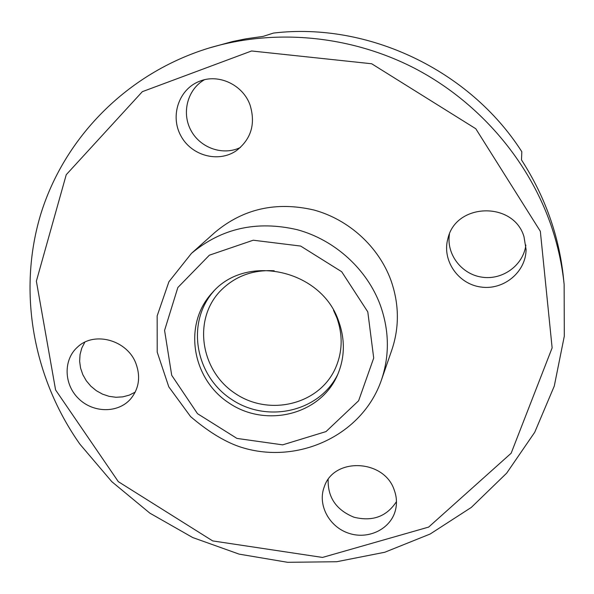 <?xml version="1.0" encoding="UTF-8"?>
<svg xmlns="http://www.w3.org/2000/svg" width="594" height="594" viewBox="0 0 594 594"><rect width="100%" height="100%" fill="white"/><g stroke="black" fill="none" stroke-linecap="round" stroke-linejoin="round"><path stroke-width="0.89" d="M191.446 253.378L215.087 232.261C243.28 208.724 276.18 201.299 313.795 209.979C348.819 219.468 378.593 246.659 390.897 280.205C399.198 303.824 399.51 327.064 391.84 349.933L381.482 379.893C362.154 436.382 295.693 466 238.766 446.458C223.73 441.127 207.677 431.185 190.6 416.617L168.793 386.843L157.21 352.138L157.165 315.889L168.904 281.756L191.446 253.378C221.584 228.215 256.875 220.329 297.319 229.722C334.971 239.983 367.055 269.238 380.338 305.227C389.3 330.561 389.679 355.45 381.482 379.893M338.684 321.302C345.344 340.058 344.847 358.189 337.214 375.69C319.758 415.02 265.748 428.059 228.972 402.992C191.654 378.734 182.848 323.879 212.4 292.604C246.05 252.97 321.644 269.676 338.684 321.302M551.113 225.497C557.729 244.854 562.072 264.523 564.144 284.496L564.3 336.204L554.276 386.078L534.734 432.269L506.66 473.158L471.324 507.41L430.167 534.013L384.756 552.257L336.701 561.731L287.63 562.31L239.122 554.128L192.716 537.548L149.851 513.142L111.843 481.704L79.915 444.186C33.383 378.259 17.426 292.448 40.489 215.08C63.929 137.994 126.901 73.151 208.977 48.055C274.807 28.349 350.193 35.246 414.248 68.102C478.118 101.314 528.222 159.333 551.113 225.497M562.726 271.384L562.6 270.396M208.977 48.055L232.499 41.55L245.998 38.81L263.12 36.39L273.522 33.064C367.916 21.837 469.683 70.047 521.822 151.722L521.495 159.92C544.995 196.399 558.961 235.506 563.402 277.264L564.144 284.496M540.34 231.296L552.13 347.869L511.152 453.229L428.653 527.086L322.49 557.432L212.697 540.919L118.325 481.667L55.591 389.954L36.368 281.17L66.246 174.695L142.337 91.669L251.589 50.973L371.673 63.758L475.779 128.727L540.34 231.296M135.981 363.639C140.778 377.019 138.951 388.84 130.502 399.094C117.909 413.446 92.998 413.082 78.46 398.5C63.684 384.162 63.224 359.4 77.762 346.874C94.639 330.888 127.517 340.265 135.981 363.639M250.074 105.079C255.769 123.908 251.195 139.107 236.353 150.69C218.421 163.112 191.365 155.777 180.836 135.766C169.914 115.956 178.846 89.226 199.406 81.333C218.458 73.3 242.968 84.756 250.074 105.079M523.982 236.65L526.076 249.487C526.002 272.208 503.393 290.6 480.591 286.984C457.722 283.843 441.617 259.92 447.987 238.283C456.051 202.784 513.58 201.203 523.982 236.65M394.26 490.109C396.658 496.643 397.089 503.185 395.567 509.734C391.164 528.749 368.703 539.961 348.96 533.33C329.113 527.034 317.241 504.7 324.331 486.657C333.88 456.986 384.348 459.229 394.26 490.109M396.458 501.626C386.672 516.594 372.505 521.792 353.965 517.211C336.278 510.001 327.673 497.445 328.155 479.529M240.436 147.46C223.129 155.999 200.304 148.099 190.949 130.413C181.37 112.853 187.481 89.352 204.418 79.767M135.217 392.122L129.292 395.121L122.802 396.859L116.008 397.275L109.155 396.354L102.517 394.141L96.339 390.711L90.867 386.204L86.308 380.791L82.826 374.673L80.576 368.094L79.633 361.293L80.041 354.536L81.786 348.084L84.816 342.196M525.868 245.047C523.307 265.318 502.546 280.353 482.031 277.175C461.464 274.317 446.116 254.113 449.45 234.11M333.516 310.254L336.843 317.783C343.08 335.387 342.538 352.383 335.202 368.755C318.785 404.759 269.127 416.572 235.283 393.518C200.95 371.183 192.694 320.819 219.572 291.78C234.043 276.581 252.257 269.579 274.198 270.767M337.986 373.908C319.869 411.731 267.307 423.715 231.437 399.294C195.07 375.623 185.84 322.505 213.743 291.201M367.797 311.887L373.708 358.063L358.62 400.75L326.024 431.578L282.647 444.854L236.947 438.417L197.505 413.684L171.711 375.304L164.575 330.405L177.844 287.526L209.378 255.19L253.252 240.214L300.646 246.057L341.691 271.733L367.797 311.887"/></g></svg>
